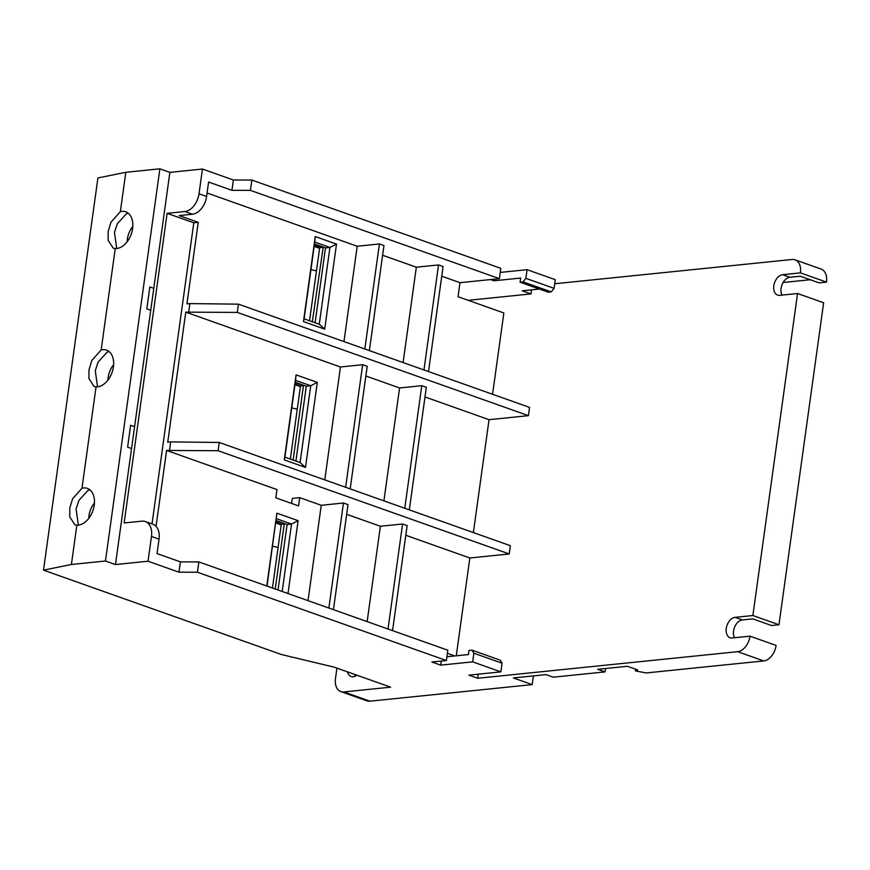 <?xml version="1.0" encoding="UTF-8"?>
<svg xmlns="http://www.w3.org/2000/svg" width="870" height="870" viewBox="0 0 870 870"><rect width="100%" height="100%" fill="white"/><g stroke="black" fill="none" stroke-linecap="round" stroke-linejoin="round"><path stroke-width="1.3" d="M113.622 364.758A17.357 11.43 -70.5 0 0 108.206 377.275A17.357 11.43 -70.5 0 0 107.978 380.038M297.268 409.183L291.754 407.91M300.4 386.628L294.974 384.703M132.816 226.45A17.357 11.43 -70.5 0 0 127.39 238.978A17.357 11.43 -70.5 0 0 127.172 241.74M316.462 270.885L310.949 269.602M319.594 248.32L314.168 246.395M94.428 503.056A17.357 11.43 -70.5 0 0 89.012 515.573A17.357 11.43 -70.5 0 0 88.794 518.335M278.074 547.48L272.56 546.208M281.206 524.925L275.779 523M78.354 525.11L76.081 509.004L78.974 500.283L88.044 490.375A19.249 12.68 109.5 0 1 89.545 490.114A19.249 12.68 109.5 0 1 90.154 490.071M291.624 503.447L292.32 498.412L299.715 497.651L321.247 505.285L343.454 503.012L328.882 608.032M299.715 497.651L298.573 505.905L275.833 497.847L276.975 489.582L166.594 450.442L218.098 450.714L509.222 553.962L469.844 557.985L405.801 535.267M333.438 609.652L348.011 504.633L343.454 503.012M392.566 630.619L407.138 525.6L402.592 523.99L380.386 526.263L346.662 514.3M509.222 553.962L510.375 545.697L219.24 442.46L218.098 450.714M219.24 442.46L170.694 441.884L169.552 450.138M156.056 526.328L166.594 450.442M350.186 488.896L367.194 366.335L362.649 364.715L340.442 366.988L185.778 312.145L167.736 442.188L170.694 441.884M185.778 312.145L237.292 312.417L238.434 304.163L189.888 303.587L188.746 311.841M336.929 668.116L335.483 678.557A14.964 9.864 109.5 0 0 340.844 691.596A14.964 9.864 109.5 0 0 343.846 691.944L390.63 687.159L334.221 667.159L281.478 654.534L43.5 570.144L71.405 564.489L76.854 525.154L74.918 524.838L69.741 516.867L69.796 508.102L72.591 498.804L81.987 488.222L96.048 386.846L94.112 386.541L88.925 378.57L88.99 369.804L91.774 360.506L101.17 349.925L115.242 248.548L113.296 248.244L108.119 240.272L108.174 231.507L110.968 222.209L120.364 211.627L125.824 172.293L159.873 168.813L169.878 172.358L202.449 169.03L233.377 180.003L231.953 190.323L208.593 182.037L206.592 196.489A17.106 11.266 -70.5 0 1 192.455 214.216L179.133 215.575L198.24 222.35L186.93 303.88L189.888 303.587M198.24 222.35L193.803 222.807L167.116 213.335L124.149 522.968L141.908 521.152A17.106 11.266 109.5 0 1 145.344 521.543A17.106 11.266 109.5 0 1 151.467 536.453L148.03 561.226L115.46 564.554L134.589 426.67L130.652 425.267L127.618 447.147L131.555 448.55M152.022 523.903L193.803 222.807M266.775 586.01L276.888 513.159L298.116 520.684L288.003 593.536M321.247 505.285L308.024 600.637M97.538 386.813L95.276 370.696L98.158 361.985L107.238 352.078A19.249 12.68 109.5 0 1 108.739 351.806A19.249 12.68 109.5 0 1 109.348 351.763M96.048 386.846A19.249 12.68 -70.5 0 0 97.516 386.813A19.249 12.68 -70.5 0 0 112.872 369.696A19.249 12.68 -70.5 0 0 106.521 350.099A19.249 12.68 -70.5 0 0 102.671 349.664A19.249 12.68 -70.5 0 0 101.17 349.925M125.824 172.293L97.918 177.958L43.5 570.144M76.854 525.154A19.249 12.68 -70.5 0 0 78.322 525.11A19.249 12.68 -70.5 0 0 93.688 507.993A19.249 12.68 -70.5 0 0 87.337 488.396A19.249 12.68 -70.5 0 0 83.477 487.961A19.249 12.68 -70.5 0 0 81.987 488.222M159.873 168.813L105.455 561.009L71.405 564.489M115.242 248.548A19.249 12.68 -70.5 0 0 116.7 248.516A19.249 12.68 -70.5 0 0 132.066 231.387A19.249 12.68 -70.5 0 0 125.715 211.801A19.249 12.68 -70.5 0 0 121.865 211.356A19.249 12.68 -70.5 0 0 120.364 211.627M116.732 248.516L114.459 232.399L117.352 223.688L126.433 213.781A19.249 12.68 109.5 0 1 127.923 213.509A19.249 12.68 109.5 0 1 128.532 213.465M473.367 532.581L489.038 419.688L528.416 415.653L529.558 407.399L238.434 304.163M409.324 509.863L426.333 387.302L421.787 385.693L399.58 387.955L365.857 376.003M489.038 419.688L424.995 396.97M528.416 415.653L237.292 312.417M347.456 671.847A10.69 7.047 -70.5 0 0 351.11 676.49A10.69 7.047 -70.5 0 0 356.874 675.185M492.561 394.284L503.85 312.961L458.055 296.724L460.002 282.685L441.742 276.214M456.271 655.806L469.844 557.985M478.239 674.185L477.673 678.263L468.876 675.142L500.859 671.868L472.66 661.863L473.856 653.196L502.066 663.201L500.152 660.145L471.953 650.14L473.856 653.196M752.876 615.525L797.551 293.516L823.64 302.771L778.954 624.78L752.876 615.525L735.106 617.341A10.69 7.047 -70.5 0 0 726.57 626.857A10.69 7.047 -70.5 0 0 730.104 637.743A10.69 7.047 -70.5 0 0 732.246 637.982L750.005 636.166A14.964 9.864 109.5 0 1 737.64 651.684L477.673 678.263M797.551 293.516L779.792 295.332A10.69 7.047 -70.5 0 1 777.649 295.093A10.69 7.047 -70.5 0 1 774.126 284.207A10.69 7.047 -70.5 0 1 782.652 274.692L789.927 277.269A10.69 7.047 109.5 0 0 782.304 284.109A10.69 7.047 109.5 0 0 782.065 295.104M554.712 283.75L792.059 259.488A14.964 9.864 109.5 0 1 795.06 259.825A14.964 9.864 109.5 0 1 800.422 272.875L782.652 274.692M531.57 289.83L531.004 293.908L468.212 300.324M340.844 691.596L366.922 700.85A14.964 9.864 -70.5 0 0 369.924 701.187L532.179 684.603L533.386 675.892M532.179 684.603L513.376 677.937L545.947 674.598L553.222 677.186L605.041 671.89L605.509 668.508M460.002 282.685L499.38 278.661L500.815 268.341L251.843 180.046L233.377 180.003M490.56 279.564L494.008 280.792L520.662 278.063L520.086 282.195L548.285 292.19L551.254 291.896L554.081 288.351L555.278 279.672L527.079 269.678L500.25 272.419M150.749 310.242L153.783 288.361L149.836 286.969L146.802 308.85L150.749 310.242L134.589 426.67M202.449 169.03L199.012 193.803A17.106 11.266 109.5 0 1 184.875 211.519L167.116 213.335M169.878 172.358L153.783 288.361M105.455 561.009L115.46 564.554M750.005 636.166L776.083 645.42A14.964 9.864 -70.5 0 1 763.719 660.928L646.171 672.945L635.35 670.868L637.677 669.933L627.368 666.279L597.766 669.302L605.041 671.89M441.242 661.059L440.677 665.137L472.66 661.863M440.677 665.137L431.879 662.016L446.397 660.537L197.414 572.242L178.959 572.188L148.03 561.226M446.397 660.537L447.822 650.216L198.849 561.922L197.414 572.242M198.849 561.922L180.394 561.868L178.959 572.188M145.344 521.543L152.924 524.229A17.106 11.266 -70.5 0 1 159.047 539.139L157.046 553.592L180.394 561.868M380.386 526.263L367.151 621.604M402.592 523.99L388.02 629.01M454.814 655.958L447.397 653.326M428.518 371.566L443.091 266.546L438.534 264.937L423.962 369.957M403.104 362.551L416.328 267.199L438.534 264.937M416.328 267.199L382.615 255.247M369.38 350.599L383.953 245.579L379.407 243.959L364.834 348.979M343.965 341.584L357.2 246.232L379.407 243.959M315.266 236.564L336.494 244.089L324.695 329.132L303.467 321.606L315.266 236.564L314.766 242.067L329.926 247.45L325.489 247.896L314.494 244.002M357.2 246.232L207.082 192.999M314.255 245.753L319.681 247.678L309.535 320.78M315.103 322.748L325.489 247.896M319.681 247.678L322.639 247.374L314.429 244.47M312.319 321.769L323.205 247.091M336.494 244.089L329.926 247.45L319.268 324.227L304.108 318.855L314.766 242.067M304.108 318.855L303.467 321.606M319.268 324.227L324.695 329.132M251.843 180.046L250.408 190.367L231.953 190.323M499.38 278.661L250.408 190.367M494.236 279.194L494.008 280.792M520.086 282.195L523.044 281.891L525.871 278.346L527.079 269.678M554.081 288.351L525.871 278.346M531.004 293.908L522.217 290.787L539.378 289.036M551.254 291.896L523.044 281.891M471.953 650.14L468.984 650.445L468.419 654.566L446.919 656.763M500.859 671.868L502.066 663.201M789.927 277.269L800.291 276.214L819.094 282.88L826.5 282.119A14.964 9.864 -70.5 0 0 821.139 269.08L795.06 259.825M783.141 282.489L810.187 279.727M778.954 624.78L771.549 625.53L752.746 618.864L742.382 619.929A10.69 7.047 109.5 0 0 734.758 626.77A10.69 7.047 109.5 0 0 734.519 637.754M826.5 282.119L800.422 272.875M635.35 670.868L635.578 669.193M355.33 676.131A10.69 7.047 109.5 0 1 354.732 674.435M296.072 374.861L317.3 382.387L305.5 467.429L284.272 459.904L296.072 374.861L295.572 380.364L310.742 385.747L306.294 386.204L295.311 382.3M340.442 366.988L324.771 479.881M362.649 364.715L345.64 487.287M399.58 387.955L383.909 500.859M421.787 385.693L404.778 508.254M317.3 382.387L310.742 385.747L300.085 462.535L284.925 457.152L284.272 459.904M284.925 457.152L295.572 380.364M295.909 461.056L306.294 386.204M300.085 462.535L305.5 467.429M304.011 385.388L295.245 382.767M293.125 460.067L303.445 385.671L300.487 385.976L290.341 459.077M295.06 384.051L300.487 385.976M267.025 586.097L276.888 513.159M276.388 518.672L291.548 524.044L287.111 524.501L276.116 520.597M278.019 590.001L287.111 524.501M298.116 520.684L291.548 524.044L282.195 591.48M284.816 523.686L276.051 521.065M275.235 589.012L284.262 523.979L281.304 524.284L272.451 588.022M275.877 522.359L281.304 524.284M343.846 691.944L369.924 701.187M763.719 660.928L737.64 651.684M159.047 539.139L151.467 536.453M192.455 214.216L184.875 211.519M199.012 193.803L206.592 196.489M735.106 617.341L742.382 619.929"/></g></svg>

